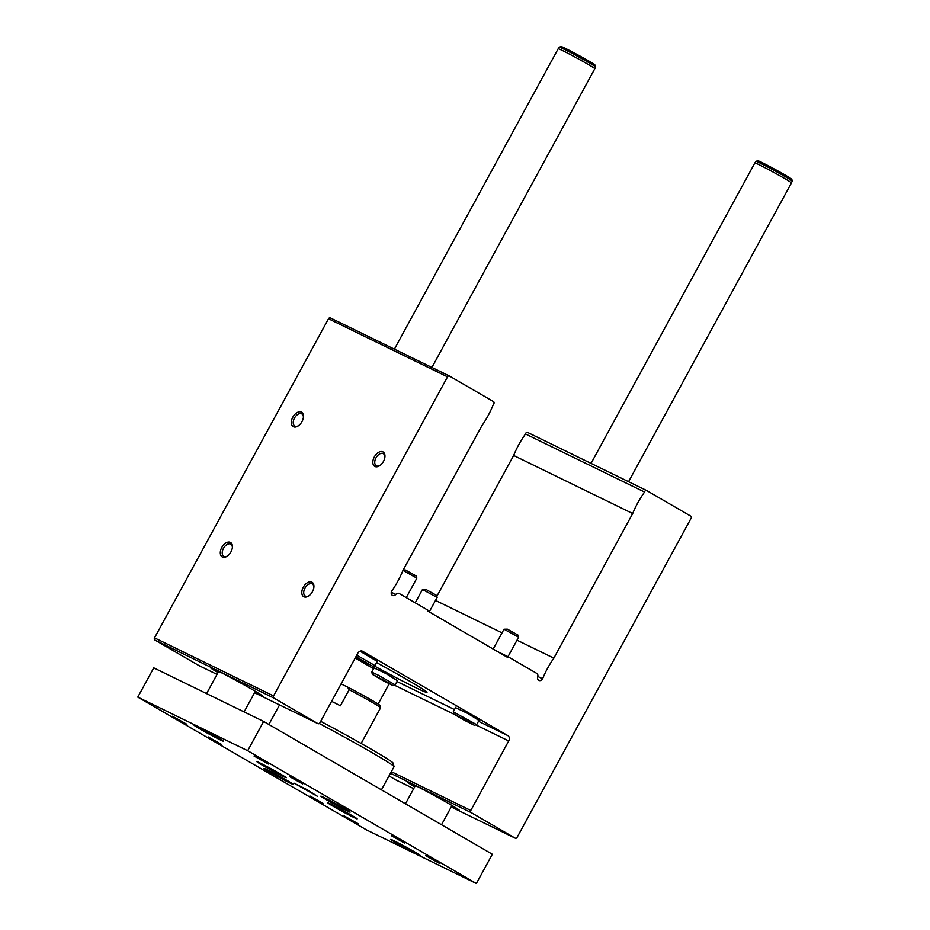 <?xml version="1.0" encoding="UTF-8"?>
<svg xmlns="http://www.w3.org/2000/svg" width="930" height="930" viewBox="0 0 930 930"><rect width="100%" height="100%" fill="white"/><g stroke="black" fill="none" stroke-linecap="round" stroke-linejoin="round"><path stroke-width="1.4" d="M427.94 610.208L427.544 610.94L507.582 657.417L507.989 656.685L536.715 673.367A3.336 2.639 -64 0 1 537.738 676.842A3.336 2.639 -64 0 0 538.889 680.4A3.336 2.639 -64 0 0 542.597 678.795A83.409 66.042 -64 0 1 553.85 658.161L632.691 513.546A83.409 66.042 -64 0 1 644.56 492.04A1.674 1.325 -64 0 1 646.722 490.563L690.746 516.127A1.674 1.325 -64 0 1 691.095 518.254L517.115 837.349A1.674 1.325 -64 0 1 515.174 838.151L471.15 812.599A1.674 1.325 -64 0 1 470.801 810.472L508.71 740.943A4.173 3.301 -64 0 0 507.85 735.618L362.63 651.302A4.173 3.301 -64 0 0 362.468 651.221A4.173 3.301 -64 0 0 357.783 653.302L319.874 722.831A1.674 1.325 -64 0 1 317.932 723.633L273.908 698.07A1.674 1.325 -64 0 1 273.56 695.942L447.539 376.848A1.674 1.325 -64 0 1 449.481 376.046L493.505 401.609A1.674 1.325 -64 0 1 493.412 404.283A83.409 66.042 -64 0 1 481.763 425.917L402.911 570.52A83.409 66.042 -64 0 1 391.658 591.166A3.336 2.639 -64 0 0 392.53 595.421A3.336 2.639 -64 0 0 395.796 594.444A3.336 2.639 -64 0 1 399.075 593.456A3.336 2.639 -64 0 1 399.214 593.526L427.94 610.208M497.597 651.616L507.989 656.685L518.638 637.213L504.002 629.226L493.179 649.047M396.261 780.142A1.674 1.325 -64 0 1 396.134 780.072L389.019 775.946M451.306 806.798A29.644 1.035 -151.4 0 0 459.385 810.344A29.644 1.035 -151.4 0 0 442.099 799.823A29.644 1.035 -151.4 0 0 413.036 784.374A29.644 1.035 -151.4 0 0 407.34 781.967A29.644 1.035 -151.4 0 0 414.699 786.838M378.115 704.068L389.147 683.829M360.038 651.198L377.196 661.358M455.526 707.672L467.604 713.391L478.962 720.448M374.023 667.914L386.101 673.622L397.459 680.69M376.545 662.555A58.392 2.034 28.6 0 1 426.986 692.373A58.392 2.034 28.6 0 1 415.745 687.665A58.392 2.034 28.6 0 1 374.011 665.81M373.581 668.705L355.202 658.033M199.02 665.624A1.674 1.325 -64 0 1 198.892 665.555L154.868 640.003A1.674 1.325 -64 0 1 154.519 637.875L328.499 318.769A1.674 1.325 -64 0 1 330.441 317.967L449.353 375.976M254.646 692.606A29.644 1.035 -151.4 0 0 262.713 696.163A29.644 1.035 -151.4 0 0 245.427 685.631A29.644 1.035 -151.4 0 0 216.365 670.181A29.644 1.035 -151.4 0 0 210.668 667.787A29.644 1.035 -151.4 0 0 218.027 672.646M301.378 412.095A8.347 5.092 -59.9 0 0 291.59 420.337A8.347 5.092 -59.9 0 0 298.1 425.987A8.347 5.092 -59.9 0 0 303.447 416.768A8.347 5.092 -59.9 0 0 301.378 412.095M311.852 582.134A8.347 5.092 -59.9 0 0 302.064 590.376A8.347 5.092 -59.9 0 0 308.574 596.025A8.347 5.092 -59.9 0 0 313.922 586.807A8.347 5.092 -59.9 0 0 311.852 582.134M382.881 451.852A8.347 5.092 -59.9 0 0 373.093 460.094A8.347 5.092 -59.9 0 0 379.603 465.744A8.347 5.092 -59.9 0 0 384.95 456.525A8.347 5.092 -59.9 0 0 382.881 451.852M230.349 542.376A8.347 5.092 -59.9 0 0 220.561 550.606A8.347 5.092 -59.9 0 0 227.071 556.256A8.347 5.092 -59.9 0 0 232.419 547.049A8.347 5.092 -59.9 0 0 230.349 542.376M537.831 676.47L542.597 678.795M435.519 600.431L502.002 632.865M517.01 640.189L553.85 658.161M436.821 596.374L513.651 455.468L632.691 513.546M513.651 455.468A83.409 66.042 -64 0 1 525.508 433.973L644.56 492.04M525.508 433.973A1.674 1.325 -64 0 1 527.682 432.485L646.594 490.494M232.384 547.561A6.987 4.255 -59.9 0 0 230.803 544.19A6.987 4.255 -59.9 0 0 230.64 544.097A6.987 4.255 -59.9 0 0 223.537 548.223A6.987 4.255 -59.9 0 0 223.781 556.268A6.987 4.255 -59.9 0 0 227.49 555.966M384.904 457.037A6.987 4.255 -59.9 0 0 383.334 453.666A6.987 4.255 -59.9 0 0 383.16 453.584A6.987 4.255 -59.9 0 0 376.057 457.711A6.987 4.255 -59.9 0 0 376.313 465.756A6.987 4.255 -59.9 0 0 380.021 465.453M313.875 587.318A6.987 4.255 -59.9 0 0 312.306 583.947A6.987 4.255 -59.9 0 0 312.131 583.854A6.987 4.255 -59.9 0 0 305.028 587.981A6.987 4.255 -59.9 0 0 305.284 596.025A6.987 4.255 -59.9 0 0 308.993 595.735M303.413 417.279A6.987 4.255 -59.9 0 0 301.832 413.908A6.987 4.255 -59.9 0 0 301.657 413.827A6.987 4.255 -59.9 0 0 294.554 417.942A6.987 4.255 -59.9 0 0 294.81 425.998A6.987 4.255 -59.9 0 0 298.518 425.696M261.272 694.989A29.19 1.023 28.6 0 1 257.017 693.013A29.19 1.023 28.6 0 1 254.971 692.001M218.352 672.041A29.19 1.023 28.6 0 1 212.435 668.356M260.377 694.385A27.47 0.953 28.6 0 1 255.831 692.327A27.47 0.953 28.6 0 1 255.018 691.932M218.399 671.96A27.47 0.953 28.6 0 1 213.423 668.786M405.457 803.776L415.361 785.606A20.855 0.732 28.6 0 1 415.361 785.606A20.855 0.732 28.6 0 1 415.489 785.583M457.944 809.17A29.19 1.023 28.6 0 1 453.689 807.205A29.19 1.023 28.6 0 1 451.643 806.194M415.024 786.234A29.19 1.023 28.6 0 1 409.107 782.537M457.037 808.577A27.47 0.953 28.6 0 1 452.503 806.519A27.47 0.953 28.6 0 1 451.678 806.112M415.071 786.152A27.47 0.953 28.6 0 1 410.095 782.979M137.803 697.116L366.49 829.897L476.369 883.5L247.682 750.719L137.803 697.116L153.764 667.845L263.655 721.448L247.682 750.719M263.655 721.448L492.33 854.228L476.369 883.5M393.983 840.767A16.682 0.581 -151.4 0 0 390.774 839.418A16.682 0.581 -151.4 0 0 405.143 847.916A16.682 0.581 -151.4 0 0 420.069 855.391A16.682 0.581 -151.4 0 0 410.409 849.485A16.682 0.581 -151.4 0 0 393.983 840.767M197.323 726.574A16.682 0.581 -151.4 0 0 194.103 725.226A16.682 0.581 -151.4 0 0 208.471 733.724A16.682 0.581 -151.4 0 0 223.398 741.198A16.682 0.581 -151.4 0 0 213.737 735.305A16.682 0.581 -151.4 0 0 197.323 726.574M358.387 823.875L344.042 815.831L358.387 823.875M268.363 764.053L254.03 756.009L268.363 764.053M439.878 863.633L425.533 855.588L439.878 863.633M186.872 724.284L172.527 716.24L186.872 724.284M322.931 803.288L309.911 795.975L322.931 803.288M302.669 783.967L289.637 776.643L302.669 783.967M404.434 843.045L391.402 835.733L404.434 843.045M221.166 744.209L208.146 736.886L221.166 744.209M353.97 817.528A16.682 0.581 28.6 0 1 337.544 808.798A16.682 0.581 28.6 0 1 327.883 802.904A16.682 0.581 28.6 0 1 342.81 810.379A16.682 0.581 28.6 0 1 357.178 818.877A16.682 0.581 28.6 0 1 353.97 817.528M346.913 810.797A16.682 0.581 28.6 0 1 330.487 802.067A16.682 0.581 28.6 0 1 320.827 796.173A16.682 0.581 28.6 0 1 335.753 803.648A16.682 0.581 28.6 0 1 350.122 812.146A16.682 0.581 28.6 0 1 346.913 810.797M283.08 776.364A16.682 0.581 28.6 0 1 266.654 767.634A16.682 0.581 28.6 0 1 256.994 761.74A16.682 0.581 28.6 0 1 271.92 769.215A16.682 0.581 28.6 0 1 286.289 777.713A16.682 0.581 28.6 0 1 283.08 776.364M290.137 783.095A16.682 0.581 28.6 0 1 273.711 774.365A16.682 0.581 28.6 0 1 264.05 768.471A16.682 0.581 28.6 0 1 278.977 775.946A16.682 0.581 28.6 0 1 293.345 784.443A16.682 0.581 28.6 0 1 290.137 783.095M317.374 796.278L293.927 783.107L307.342 789.849L317.374 796.278M320.687 721.331A62.391 2.174 28.6 0 1 392.995 763.007L394.064 766.622A65.065 2.267 28.6 0 1 394.053 766.704L381.44 789.837M319.292 723.505A65.065 2.267 28.6 0 1 394.064 766.622M331.592 701.348A25.029 0.872 -151.4 0 1 340.415 705.812L349.192 689.711A25.029 0.872 28.6 0 1 380.614 707.695A25.029 0.872 28.6 0 1 380.614 707.73L361.131 743.454M349.192 689.711L347.401 686.979A23.355 0.814 28.6 0 1 368.617 698.453A23.355 0.814 28.6 0 1 379.952 705.428L380.614 707.695M347.401 686.979L341.101 683.91M394.39 349.169L558.198 48.732A20.855 0.732 28.6 0 1 558.198 48.72A20.855 0.732 28.6 0 1 576.856 58.067A20.855 0.732 28.6 0 1 594.816 68.692L431.915 367.466M591.038 463.396L754.869 162.913A20.855 0.732 28.6 0 1 773.516 172.259A20.855 0.732 28.6 0 1 791.488 182.873A20.855 0.732 28.6 0 1 791.477 182.885L628.564 481.694M389.066 683.073L392.902 685.538L382.463 680.295L372.407 674.366L389.066 683.073M385.125 681.562L375.976 676.25L385.357 681.132M415.21 602.814L422.487 589.469L437.135 597.444L429.242 611.928M422.499 589.469L425.882 589.411L436.519 595.363L437.135 597.444M372.407 674.366L371.744 672.088L378.487 675.296L395.18 684.864L392.902 685.538M470.568 722.831L474.405 725.295L463.965 720.064L453.91 714.124L470.568 722.831M466.616 721.32L457.479 716.019L466.86 720.89M504.002 629.226L507.385 629.168L518.022 635.12L518.638 637.201M453.91 714.124L453.247 711.845L476.66 724.633L479.183 720.029M355.911 656.731L372.639 666.217L355.62 657.278M355.748 657.033L369.082 664.299L355.783 656.964M402.981 570.416L416.873 578.123L406.247 597.618M403.295 569.823L405.62 570.078L416.256 576.042L416.873 578.123M356.748 655.197L374.895 665.555L377.417 660.939M396.134 780.072L413.699 788.652L396.192 780.107M515.243 838.186L451.224 806.961L515.174 838.151M390.495 773.249L471.15 812.599M391.332 771.702L470.801 810.472M394.308 685.131L454.038 714.263M475.811 724.889L508.71 740.943M396.994 681.539L454.479 709.578M478.497 721.296L507.85 735.618M198.892 665.555L217.05 674.424L198.95 665.589M318.002 723.668L254.576 692.734L317.932 723.633M154.868 640.003L273.908 698.07M154.519 637.875L273.56 695.942M328.499 318.769L447.539 376.848M391.274 592.236L395.796 594.444M558.198 48.72L559.337 47.186A20.588 0.721 28.6 0 1 577.751 56.416A20.588 0.721 28.6 0 1 595.491 66.89L594.816 68.692M591.073 63.321A18.937 0.663 28.6 0 1 562.615 47.628A18.937 0.663 28.6 0 1 580.611 56.405A18.937 0.663 28.6 0 1 591.073 63.321M754.869 162.913L756.009 161.378A20.588 0.721 28.6 0 1 774.423 170.597A20.588 0.721 28.6 0 1 792.162 181.083L791.488 182.873M787.745 177.502A18.937 0.663 28.6 0 1 759.275 161.808A18.937 0.663 28.6 0 1 777.282 170.597A18.937 0.663 28.6 0 1 787.745 177.502M330.371 317.932L449.423 376.011M527.612 432.45L646.664 490.529M206.588 693.617L218.655 671.321M268.875 724.482L279.546 704.905M244.113 711.915L255.308 691.374M559.337 47.186L560.93 46.512C560.895 46.477 560.662 45.605 578.716 55.37L595.188 65.181L595.491 66.89M441.529 824.724L451.98 805.566M756.009 161.378L757.601 160.692C757.566 160.657 757.322 159.786 775.388 169.551L791.86 179.374L792.162 181.083M395.18 684.864L397.68 680.26M371.744 672.088L374.255 667.484M453.247 711.845L455.747 707.242M474.405 725.295L476.66 724.633M372.639 666.217L374.895 665.555"/></g></svg>
